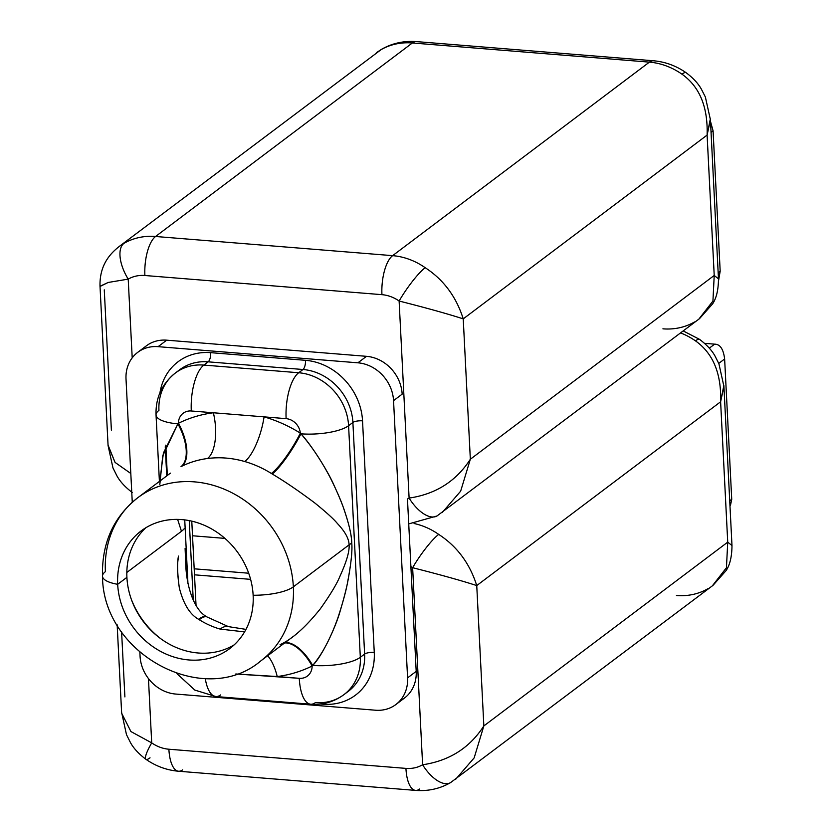 <?xml version="1.0" encoding="UTF-8"?>
<svg xmlns="http://www.w3.org/2000/svg" width="832" height="832" viewBox="0 0 832 832"><rect width="100%" height="100%" fill="white"/><g stroke="black" fill="none" stroke-linecap="round" stroke-linejoin="round"><path stroke-width="1.25" d="M192.67 535.777A12.886 4.971 94.6 0 0 192.629 538.034A12.886 4.971 94.6 0 1 192.67 535.777M194.189 568.807L248.685 573.217L194.189 568.807M250.598 579.353L194.49 574.818L250.598 579.353M723.861 385.466L720.616 401.783L476.746 585.572L483.85 725.93L474.157 757.879L455.697 779.262L474.157 757.89L483.85 725.93L727.73 542.142L720.616 401.783C721.51 373.693 713.128 353.392 695.479 340.87A31.294 5.335 125 0 1 699.556 339.362A31.294 5.335 125 0 0 699.556 339.362A31.294 5.335 125 0 0 695.479 340.87A66.279 57.855 -127 0 0 680.597 332.914A66.279 57.855 53 0 1 695.479 340.87C713.128 353.392 721.51 373.693 720.616 401.783L476.746 585.572L483.85 725.93L727.73 542.142L731.983 545.542L727.73 542.142L720.616 401.783L723.923 386.381M676.426 595.514A66.279 57.855 -127 0 0 708.032 588.65M730.361 505.575L731.734 499.304L724.63 358.977L731.734 499.304L730.434 505.502M729.716 500.822L731.734 499.304L729.716 500.822M718.765 363.397L724.63 358.977C723.424 349.107 720.096 344.167 714.626 344.157L709.301 348.161L714.626 344.157C720.096 344.167 723.424 349.107 724.63 358.977L718.765 363.397M714.626 344.157L704.558 343.335L714.626 344.157M224.921 538.387L192.514 535.766L224.921 538.387M150.03 757.817A31.294 5.335 -55 0 1 145.954 759.325A31.294 5.335 -55 0 1 151.705 742.872L148.45 678.558L151.705 742.872A34.975 30.534 -127 0 0 168.886 749.226L405.933 768.394A34.975 30.534 -127 0 0 422.614 764.774L412.63 567.715C439.847 574.6 461.219 580.549 476.746 585.572C469.758 563.42 457.07 546.364 438.693 534.394A66.279 57.855 -127 0 0 414.076 523.515A66.279 57.855 53 0 1 438.693 534.394A31.294 5.335 125 0 0 412.63 567.715A34.975 30.534 -127 0 0 410.894 566.571L407.462 498.961A34.975 30.534 -127 0 0 409.105 498.077A31.294 15.184 59.9 0 0 436.987 515.975A31.294 15.184 59.9 0 0 437.05 515.934M727.73 542.142L726.44 567.757L712.327 585.863L726.44 567.757L727.73 542.142M124.894 696.914L121.597 631.831M121.586 712.265L126.485 734.646L130.426 742.529C133.546 748.259 138.726 753.865 145.954 759.325A31.294 5.335 -55 0 1 151.705 742.872L130.926 731.557L121.649 713.222L117.156 624.832M121.566 711.776L121.649 713.222L130.926 731.557L151.705 742.872A34.975 30.534 -127 0 0 168.886 749.226A31.294 12.064 94.6 0 0 178.558 771.233A31.294 12.064 -85.4 0 1 168.886 749.226L405.933 768.394A31.294 12.064 94.6 0 0 415.605 790.4A31.294 12.064 -85.4 0 1 405.933 768.394A34.975 30.534 -127 0 0 422.614 764.774C449.29 760.843 469.706 747.895 483.85 725.93C469.706 747.895 449.29 760.843 422.614 764.774L412.63 567.715A34.975 30.534 -127 0 0 410.894 566.571L416.198 671.372A36.816 32.146 53 0 1 399.88 700.866M142.345 349.513A36.816 32.146 53 0 1 166.712 340.174L366.517 356.325A36.816 32.146 53 0 1 402.158 394.15L393.546 400.639L407.586 677.862A36.816 32.146 -127 0 1 375.502 710.216L175.708 694.054A36.816 32.146 -127 0 1 140.067 656.23L139.87 652.402L140.067 656.23A36.816 32.146 -127 0 0 175.708 694.054L375.502 710.216A36.816 32.146 -127 0 0 395.886 704.527A36.816 32.146 -127 0 0 407.586 677.862L416.198 671.372L407.462 498.961A34.975 30.534 -127 0 0 409.105 498.077A31.294 15.184 59.9 0 0 436.987 515.975L699.494 318.666L712.67 303.794C716.466 298.054 718.401 289.744 718.474 278.845L710.414 119.735L705.37 97.001L701.334 89.076C698.069 83.304 692.973 77.844 686.046 72.675A31.294 5.335 125 0 0 681.97 74.183C699.629 86.705 708.001 107.006 707.106 135.086L710.414 119.694M132.267 502.268L126.017 379.007L132.267 502.268M710.351 118.778L707.106 135.086L463.237 318.874C456.248 296.733 443.56 279.666 425.183 267.696A66.279 57.855 -127 0 0 392.621 255.653L649.407 62.13A31.294 12.064 -85.4 0 1 653.442 60.767A31.294 12.064 94.6 0 0 649.407 62.13A66.279 57.855 53 0 1 681.97 74.183C699.629 86.705 708.001 107.006 707.106 135.086L714.22 275.454L712.93 301.059L698.818 319.176L712.93 301.059L714.22 275.454L470.34 459.243L714.22 275.454L718.474 278.855L714.22 275.454L707.106 135.086L463.237 318.874C456.248 296.733 443.56 279.666 425.183 267.696A31.294 5.335 125 0 0 399.121 301.028C426.338 307.913 447.71 313.862 463.237 318.874L470.34 459.243C456.175 481.208 435.77 494.156 409.105 498.087L399.121 301.028C426.338 307.913 447.71 313.862 463.237 318.874L470.34 459.243L460.647 491.192L442.187 512.574L460.647 491.192L470.34 459.243C456.175 481.208 435.77 494.156 409.105 498.087L399.121 301.028A34.975 30.534 -127 0 0 381.94 294.663L144.893 275.506A34.975 30.534 -127 0 0 128.211 279.126L132.205 357.864L128.211 279.126A31.294 15.184 -120.1 0 1 123.968 243.35A66.279 57.855 53 0 1 155.574 236.486L412.36 42.973A66.279 57.855 -127 0 0 380.754 49.826A31.294 15.184 -120.1 0 1 381.503 49.338L118.997 246.636C111.363 252.793 99.341 264.046 100.017 286.458L108.17 282.464L128.211 279.126A31.294 15.184 -120.1 0 1 123.968 243.35L119.673 246.137M137.727 352.342L146.328 345.862A36.816 32.146 53 0 1 166.712 340.174L158.111 346.663A36.816 32.146 -127 0 0 137.727 352.342A36.816 32.146 -127 0 0 126.017 379.007A36.816 32.146 -127 0 1 158.111 346.663L357.906 362.814L366.517 356.325L166.712 340.174L158.111 346.663L357.906 362.814L366.517 356.325A36.816 32.146 53 0 1 402.158 394.15L393.546 400.639A36.816 32.146 -127 0 0 357.906 362.814A36.816 32.146 -127 0 1 393.546 400.639L407.586 677.862L416.198 671.372A36.816 32.146 53 0 1 404.498 698.038L395.886 704.527M159.962 392.725A58.916 51.428 53 0 1 210.683 352.654L305.5 360.318A58.916 51.428 53 0 1 362.534 420.846L374.265 652.444A58.916 51.428 53 0 1 322.93 704.215L320.559 704.018L322.93 704.215A58.916 51.428 -127 0 0 374.265 652.444L362.534 420.846A58.916 51.428 -127 0 0 305.5 360.318L210.683 352.654A58.916 51.428 -127 0 0 159.962 392.725M166.733 475.904L165.256 446.722L166.733 475.904M175.334 373.038A51.553 45.001 -127 0 0 158.943 410.374A36.816 11.014 -2.9 0 0 156.042 414.981C155.49 397.862 161.928 383.885 175.334 373.038A51.553 45.001 53 0 1 203.871 365.082A51.553 45.001 -127 0 0 175.334 373.038L179.639 369.793A51.553 45.001 53 0 1 208.177 361.837A7.363 2.839 94.6 0 0 210.683 352.654A7.363 2.839 -85.4 0 1 208.177 361.837L302.994 369.502A7.363 2.839 94.6 0 0 305.5 360.318A7.363 2.839 -85.4 0 1 302.994 369.502A51.553 45.001 53 0 1 352.893 422.458A7.363 2.205 177.1 0 1 362.534 420.846A7.363 2.205 -2.9 0 0 352.893 422.458L364.624 654.066A7.363 2.205 177.1 0 1 374.265 652.444A7.363 2.205 -2.9 0 0 364.624 654.066A51.553 45.001 53 0 1 348.234 691.402A51.553 45.001 53 0 0 364.624 654.066L352.893 422.458L348.587 425.703A36.816 11.014 177.1 0 1 300.945 433.826L300.331 433.129A138.996 121.337 -127 0 0 264.066 416.863L191.298 410.987A14.726 12.854 -127 0 0 178.443 423.28A36.816 17.722 -116.3 0 1 181.802 466.242L181.002 466.648A36.816 18.221 63.1 0 0 177.902 423.873L163.394 453.066L159.848 481.094M322.889 703.685A7.363 2.839 -85.4 0 1 322.93 704.215A7.363 2.839 94.6 0 0 322.889 703.685M280.072 644.686L280.894 644.27C292.677 638.706 305.822 626.902 320.31 608.858C330.543 594.422 337.158 583.378 340.174 575.744C346.632 561.506 349.606 551.2 349.086 544.846A36.816 11.003 177.1 0 1 351.77 543.182C352.331 550.493 351.281 561.746 348.608 576.93C347.308 585.094 344.542 596.326 340.288 610.636C335.847 627.037 321.828 656.687 312.676 665.423L312.125 666.026A138.996 121.337 53 0 1 277.222 676.541A36.816 16.099 -97.4 0 0 267.686 655.72A36.816 16.099 -97.4 0 1 277.222 676.541L235.81 673.972L299.27 678.319A36.816 14.196 94.6 0 0 310.648 704.215A36.816 14.196 94.6 0 0 315.401 702.603A51.553 45.001 -127 0 0 343.928 694.637A51.553 45.001 -127 0 0 360.318 657.311A36.816 11.014 177.1 0 1 312.676 665.423C322.109 654.358 330.46 638.674 337.709 618.384C342.909 602.576 346.258 590.231 347.755 581.35C351.125 563.493 352.466 550.774 351.77 543.171A36.816 11.003 -2.9 0 0 349.086 544.846C348.951 538.72 345.082 531.627 337.449 523.567C333.819 519.126 326.279 512.273 314.818 502.986C298.792 490.994 284.617 481.343 272.272 474.022L271.398 473.481A36.816 7.228 122 0 0 300.331 433.129A14.726 12.854 -127 0 0 286.125 418.652L264.066 416.863A36.816 11.731 -74 0 1 244.743 461.531C232.211 457.933 219.783 456.924 207.47 458.515A36.816 16.099 82.6 0 0 213.356 412.766L264.066 416.863A36.816 11.731 -74 0 1 244.743 461.531A102.18 89.19 53 0 1 271.398 473.481A36.816 7.228 122 0 0 300.331 433.129A14.726 12.854 -127 0 0 286.125 418.652L264.066 416.863A138.996 121.337 53 0 1 300.331 433.129L300.945 433.826A36.816 6.594 -57.9 0 1 272.272 474.022A36.816 6.594 122.1 0 0 300.945 433.826C311.646 446.191 321.485 460.928 330.439 478.046C337.074 491.462 341.588 501.914 343.99 509.392C349.097 524.254 351.697 535.517 351.77 543.171C351.593 535.808 349.43 525.793 345.27 513.136C343.158 506.251 339.31 496.746 333.715 484.63C327.902 471.193 311.189 444.652 300.945 433.826A36.816 11.014 -2.9 0 0 348.587 425.703L360.318 657.311A51.553 45.001 53 0 1 343.928 694.637C333.986 701.906 322.889 705.099 310.648 704.215A36.816 14.196 -85.4 0 1 299.27 678.319A14.726 12.854 -127 0 0 312.125 666.026A36.816 17.722 63.7 0 0 284.606 642.959A36.816 17.722 63.7 0 1 312.125 666.026L312.676 665.423A36.816 17.285 62.9 0 0 291.086 643.552M310.648 704.215L215.831 696.54A36.816 14.196 -85.4 0 1 205.265 678.527A36.816 14.196 94.6 0 0 215.831 696.54A36.816 14.196 94.6 0 0 220.574 694.938M159.806 484.557L162.739 455.842L177.902 423.873A36.816 11.014 177.1 0 1 156.042 414.981A36.816 11.014 -2.9 0 0 177.902 423.873A36.816 18.221 -116.9 0 1 181.002 466.648L181.802 466.242A102.18 89.19 53 0 1 207.47 458.515C219.783 456.924 232.211 457.933 244.743 461.531A102.18 89.19 53 0 1 271.398 473.481L272.272 474.022C284.617 481.343 298.792 490.994 314.818 502.986C326.279 512.273 333.819 519.126 337.449 523.567C345.082 531.627 348.951 538.72 349.086 544.846C349.606 551.2 346.632 561.506 340.174 575.744C337.158 583.378 330.543 594.422 320.31 608.858C305.822 626.902 292.677 638.706 280.894 644.27M177.902 423.873L178.443 423.28L177.902 423.873M179.639 369.793A51.553 45.001 53 0 1 208.177 361.837L203.871 365.082A36.816 14.196 94.6 0 0 191.298 410.987A36.816 14.196 -85.4 0 1 203.871 365.082L298.688 372.746L302.994 369.502L208.177 361.837L203.871 365.082L298.688 372.746A36.816 14.196 94.6 0 0 286.125 418.652A36.816 14.196 -85.4 0 1 298.688 372.746A51.553 45.001 53 0 1 348.587 425.703L360.318 657.311L364.624 654.066L360.318 657.311A36.816 11.014 -2.9 0 1 312.676 665.423A36.816 17.285 -117.1 0 0 285.054 642.626M348.587 425.703A51.553 45.001 -127 0 0 298.688 372.746L302.994 369.502A51.553 45.001 53 0 1 352.893 422.458L348.587 425.703M277.222 676.541L299.27 678.319A14.726 12.854 -127 0 0 312.125 666.026A138.996 121.337 -127 0 1 277.222 676.541M102.502 576.254C102.7 654.784 205.057 708.562 260.874 660.847A102.18 89.19 -127 0 0 293.353 586.841L349.086 544.846L293.353 586.841A102.18 89.19 -127 0 0 236.298 495.144A102.18 89.19 -127 0 0 137.883 497.65A102.18 89.19 -127 0 0 105.404 571.646A36.816 11.014 -2.9 0 0 102.502 576.254A36.816 11.014 -2.9 0 0 117.676 584.303A36.816 11.014 177.1 0 1 102.502 576.254C101.681 543.14 113.474 516.942 137.883 497.65A102.18 89.19 53 0 1 236.298 495.144A102.18 89.19 53 0 1 293.353 586.841A36.816 11.014 177.1 0 1 253.136 595.254A73.642 64.282 -127 0 0 181.844 519.594A73.642 64.282 -127 0 0 117.676 584.303L126.911 577.346A73.642 64.282 53 0 1 145.881 527.727A73.642 64.282 -127 0 0 126.911 577.346L117.676 584.303A73.642 64.282 -127 0 0 158.798 650.395A73.642 64.282 -127 0 0 229.726 648.596A73.642 64.282 -127 0 0 253.136 595.254A73.642 64.282 -127 0 0 212.004 529.162A73.642 64.282 -127 0 0 141.086 530.972A73.642 64.282 -127 0 0 117.676 584.303A73.642 64.282 -127 0 0 188.958 659.963A73.642 64.282 -127 0 0 253.136 595.254A36.816 11.014 -2.9 0 0 293.353 586.841A102.18 89.19 53 0 1 260.874 660.847L292.937 636.688M213.356 412.766A138.996 121.337 -127 0 0 178.443 423.28A36.816 17.722 -116.3 0 1 181.802 466.242A102.18 89.19 53 0 1 207.47 458.515A36.816 16.099 82.6 0 0 213.356 412.766L191.298 410.987A14.726 12.854 -127 0 0 178.443 423.28A138.996 121.337 53 0 1 213.356 412.766M234.156 644.873A73.642 64.282 53 0 1 165.256 641.763A73.642 64.282 53 0 1 126.911 577.346A73.642 64.282 -127 0 0 165.256 641.763A73.642 64.282 -127 0 0 234.156 644.873M161.148 639.007A80.08 69.909 53 0 1 131.404 599.529A80.08 69.909 -127 0 0 161.148 639.007M126.828 572.468L181.459 531.294L177.622 519.397L181.459 531.294L126.828 572.468M245.96 629.387L228.436 626.631L207.126 617.022A58.916 11.565 -58 0 0 199.233 619.715A80.08 69.909 53 0 0 220.126 629.086A58.916 18.762 106 0 1 228.436 626.631A58.916 18.762 106 0 0 220.126 629.086L244.556 631.894L220.126 629.086A80.08 69.909 53 0 1 199.233 619.715L198.557 619.289C189.842 614.39 183.435 603.938 179.338 587.933C177.466 575.047 177.081 565.375 178.183 558.906L178.474 556.078C177.07 562.734 177.362 573.352 179.338 587.933C183.435 603.938 189.842 614.39 198.557 619.289A58.916 12.043 -57.1 0 1 206.752 616.793L206.752 616.793A58.916 12.043 122.9 0 0 198.557 619.289L199.233 619.715A58.916 11.565 -58 0 1 207.126 617.022L206.752 616.793C193.315 609.502 186.638 584.886 185.817 566.072L185.827 566.353M185.827 566.394L185.099 548.454L185.827 566.394M184.392 528.518A58.916 17.628 177.1 0 1 181.459 531.294A58.916 17.628 -2.9 0 0 184.392 528.518M187.949 583.43L184.735 519.896L187.949 583.43M189.238 520.614L193.253 599.976L189.238 520.614M686.067 72.686A31.294 5.335 125 0 0 686.046 72.675C676.052 65.749 665.184 61.776 653.442 60.767L416.395 41.6A31.294 12.064 94.6 0 0 412.36 42.973A31.294 12.064 -85.4 0 1 416.395 41.6C403.801 40.664 392.163 43.243 381.503 49.338A31.294 15.184 -120.1 0 0 380.754 49.826A66.279 57.855 53 0 1 412.36 42.973L649.407 62.13L412.36 42.973L155.574 236.486L392.621 255.653L155.574 236.486A31.294 12.064 94.6 0 0 144.893 275.506A31.294 12.064 -85.4 0 1 155.574 236.486A66.279 57.855 -127 0 0 123.968 243.35M720.179 271.18L718.536 280.769L720.179 271.18L718.162 272.698L720.179 271.18L713.076 130.853L710.497 121.399L713.076 130.853L711.058 132.371L713.076 130.853L720.179 271.18M662.917 328.827A66.279 57.855 -127 0 0 694.522 321.963M686.046 72.675A31.294 5.335 125 0 0 681.97 74.183A66.279 57.855 -127 0 0 649.407 62.13L392.621 255.653A31.294 12.064 94.6 0 0 381.94 294.663L144.893 275.506A34.975 30.534 -127 0 0 128.211 279.126L108.17 282.464L100.017 286.26L108.077 445.578L112.975 467.958L116.917 475.842C120.037 481.572 125.206 487.167 132.444 492.638M108.056 445.089L115.055 462.405L130.801 473.481L115.055 462.405L108.077 445.557M111.384 430.217L104.27 289.858M376.303 52.738L380.754 49.826M425.183 267.696A31.294 5.335 125 0 0 399.121 301.028A34.975 30.534 -127 0 0 381.94 294.663A31.294 12.064 -85.4 0 1 392.621 255.653A66.279 57.855 53 0 1 425.183 267.696M683.218 330.938L699.556 339.362C706.774 344.812 711.942 350.407 715.073 356.138L718.921 363.792L723.923 386.422L731.983 545.542C731.91 556.431 729.976 564.751 726.18 570.492L713.003 585.364L450.497 782.662A31.294 15.184 59.9 0 1 422.614 764.774A31.294 15.184 59.9 0 0 450.497 782.662A31.294 15.184 59.9 0 0 450.507 782.662M450.497 782.662C439.837 788.757 428.199 791.336 415.605 790.4A31.294 12.064 94.6 0 0 419.64 789.027M415.605 790.4L178.558 771.233A31.294 12.064 94.6 0 0 182.593 769.87M412.63 567.715C439.847 574.6 461.219 580.549 476.746 585.572C469.758 563.42 457.07 546.364 438.693 534.394A31.294 5.335 125 0 0 412.63 567.715M167.336 475.446L165.807 445.13M215.831 696.54L194.813 690.071L176.956 673.67M159.401 481.437L156.042 414.981M343.928 694.637L348.234 691.402M137.883 497.65L170.414 473.138M196.03 605.218L191.776 521.154M408.73 523.89L436.987 515.975M145.954 759.325C155.948 766.251 166.816 770.224 178.558 771.233"/></g></svg>
